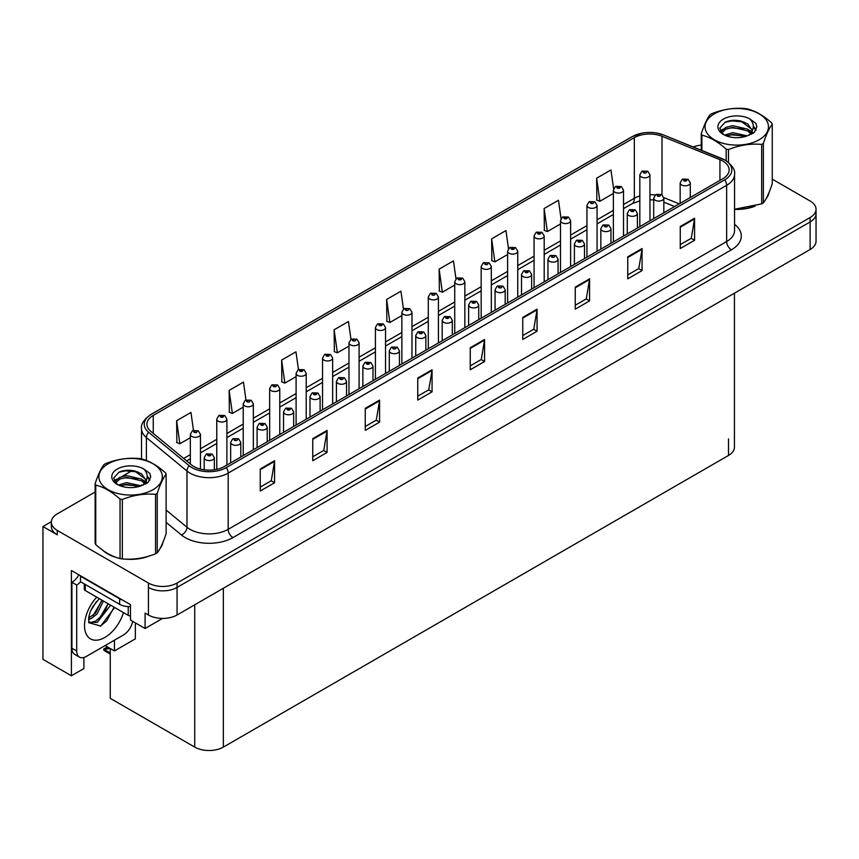 <?xml version="1.0" encoding="UTF-8"?>
<svg xmlns="http://www.w3.org/2000/svg" width="859" height="859" viewBox="0 0 859 859"><rect width="100%" height="100%" fill="white"/><g stroke="black" fill="none" stroke-linecap="round" stroke-linejoin="round"><path stroke-width="1.29" d="M51.347 521.692L42.95 526.535L42.95 659.358L71.394 675.775L71.394 570.516L130.482 604.629L130.482 620.058L145.085 628.498L145.085 613.068L148.424 614.99A20.251 11.693 0 0 0 177.061 614.99L810.123 249.497A20.251 11.693 0 0 0 816.05 241.239L816.05 213.676A20.251 11.693 0 0 1 810.123 221.944A20.251 11.693 0 0 0 816.05 213.676L816.05 209.274A20.251 11.693 0 0 0 810.123 201.006L772.262 179.144M162.544 618.416L145.085 628.498M95.124 492.003L57.263 513.865A20.251 11.693 0 0 0 51.336 522.132A20.251 11.693 0 0 0 57.263 530.4L148.424 583.025A20.251 11.693 0 0 0 177.061 583.025L177.061 587.438L810.123 221.944L177.061 587.438A20.251 11.693 0 0 1 148.424 587.438A20.251 11.693 0 0 0 177.061 587.438L177.061 614.99M42.95 526.535L57.263 534.803A20.251 11.693 0 0 1 51.336 526.535L51.336 522.132M734.434 293.198L734.434 447.185A20.251 11.693 180 0 1 728.507 455.453L223.361 747.094A20.251 11.693 180 0 1 194.725 747.094L110.242 698.324L110.242 648.502M105.142 645.549L114.44 650.929L135.346 638.86L135.346 622.872M83.903 657.479L83.903 668.56L71.394 675.775M114.44 650.929L114.44 640.18M102.908 550.361A32.395 18.705 0 0 0 107.719 553.905A32.395 18.705 0 0 0 116.362 557.47M722.827 161.073A21.604 12.466 180 0 1 729.151 169.889A21.604 12.466 180 0 1 722.827 178.715L224.36 466.501A21.604 12.466 180 0 1 191.396 464.826L150.83 431.379A21.604 12.466 180 0 1 146.921 424.228A21.604 12.466 180 0 1 153.246 415.412L634.339 137.655A21.604 12.466 180 0 1 661.999 136.259L719.939 159.677A21.604 12.466 180 0 1 722.827 161.073M724.738 159.978A24.299 14.034 0 0 0 721.496 158.4L663.556 134.981A24.299 14.034 0 0 0 657.715 133.242A24.299 14.034 0 0 0 641.512 133.242A24.299 14.034 0 0 0 632.428 136.549L151.334 414.306A24.299 14.034 0 0 0 148.618 432.27L189.184 465.728A24.299 14.034 0 0 0 226.271 467.597L724.738 179.81A24.299 14.034 0 0 0 724.738 159.978M260.256 468.982L260.256 491.026L274.569 482.758L274.569 460.714L260.256 468.982M260.256 487.107L271.283 480.739L274.515 461.444A5.401 3.114 -120 0 0 274.569 460.714M271.186 480.804L274.569 482.758M312.751 438.67L312.751 460.714L327.075 452.446L327.075 430.402L312.751 438.67M312.751 456.795L323.779 450.438L327.011 431.132A5.401 3.114 -120 0 0 327.075 430.402M323.682 450.492L327.075 452.446M365.258 408.358L365.258 430.402L379.571 422.134L379.571 400.09L365.258 408.358M365.258 426.493L376.285 420.126L379.517 400.82A5.401 3.114 -120 0 0 379.571 400.09M376.188 420.18L379.571 422.134M417.753 378.046L417.753 400.09L432.066 391.822L432.066 369.778L417.753 378.046M417.753 396.182L428.781 389.814L432.013 370.508A5.401 3.114 -120 0 0 432.066 369.778M428.684 389.868L432.066 391.822M680.253 226.497L680.253 248.541L694.577 240.273L694.577 218.229L680.253 226.497M680.253 244.622L691.28 238.254L694.512 218.959A5.401 3.114 -120 0 0 694.577 218.229M691.184 238.319L694.577 240.273M627.757 256.798L627.757 278.842L642.07 270.585L642.07 248.541L627.757 256.798M627.757 274.934L638.785 268.566L642.017 249.271A5.401 3.114 -120 0 0 642.07 248.541M638.688 268.62L642.07 270.585M575.251 287.11L575.251 309.154L589.575 300.886L589.575 278.842L575.251 287.11M575.251 305.246L586.278 298.878L589.51 279.583A5.401 3.114 -120 0 0 589.575 278.842M586.182 298.932L589.575 300.886M522.755 317.422L522.755 339.466L537.068 331.198L537.068 309.154L522.755 317.422M522.755 335.558L533.783 329.19L537.015 309.895A5.401 3.114 -120 0 0 537.068 309.154M533.686 329.244L537.068 331.198M470.249 347.734L470.249 369.778L484.573 361.51L484.573 339.466L470.249 347.734M470.249 365.87L481.276 359.502L484.508 340.196A5.401 3.114 -120 0 0 484.573 339.466M481.18 359.556L484.573 361.51M734.552 209.392A32.395 18.705 0 0 0 755.222 206.096M766.164 198.579A32.395 18.705 0 0 0 768.988 192.641M125.092 559.102A32.395 18.705 0 0 0 149.09 556.041M160.032 548.525A32.395 18.705 0 0 0 162.856 542.587M177.061 583.025L810.123 217.542A20.251 11.693 0 0 0 816.05 209.274M701.266 145.117A20.251 11.693 0 0 0 693.256 146.975M132.361 470.517L122.075 476.444M298.449 369.606L295.958 351.814L281.634 360.082L281.87 381.987M245.953 399.961L243.451 382.126L229.138 390.394L229.364 412.299M193.468 430.338L190.956 412.438L176.632 420.706L176.868 442.61M455.968 278.831L453.455 260.878L439.132 269.146L439.368 291.061M508.496 248.702L505.951 230.566L491.638 238.834L491.863 260.749M561.034 218.669L558.457 200.254L544.134 208.522L544.37 230.437M613.605 188.83L610.953 169.953L596.64 178.21L596.865 200.126M350.955 339.305L348.453 321.502L334.13 329.77L334.366 351.675M403.462 309.036L400.949 291.19L386.636 299.458L386.861 321.373M386.636 299.458L389.868 322.49L401.862 315.564M389.868 322.49L386.636 321.287M439.132 269.146L442.364 292.178L454.733 285.038M442.364 292.178L439.132 290.976M491.638 238.834L494.87 261.866L507.615 254.511M494.87 261.866L491.638 260.664M544.134 208.522L547.366 231.554L560.497 223.974M547.366 231.554L544.134 230.352M596.64 178.21L599.872 201.253L613.38 193.447M599.872 201.253L596.64 200.04M334.13 329.77L337.362 352.802L348.979 346.102M337.362 352.802L334.13 351.589M281.634 360.082L284.866 383.114L296.097 376.629M284.866 383.114L281.634 381.901M229.138 390.394L232.37 413.426L243.215 407.166M232.37 413.426L229.138 412.213M176.632 420.706L179.864 443.738L190.333 437.693M179.864 443.738L176.632 442.525M200.458 469.111L200.458 434.375A5.057 2.921 180 0 1 197.323 437.081A5.057 2.921 180 0 1 191.815 436.447A5.057 2.921 180 0 1 190.333 434.375L192.352 430.864A3.372 2.029 57.8 0 1 194.145 430.971A1.686 0.977 0 0 0 194.198 432.313A1.686 0.977 0 0 0 196.582 432.313A1.686 0.977 0 0 0 196.582 430.939A1.686 0.977 0 0 0 194.252 430.907L194.939 431.336M194.252 430.907A3.372 1.858 -117.9 0 0 192.674 430.681A3.372 1.858 -117.9 0 0 192.523 430.778M194.896 431.884L194.145 430.971M194.918 431.894L194.896 431.358M108.76 647.643L107.01 648.051L106.495 647.75L107.88 647.138M214.342 469.776L214.342 457.664A5.057 2.921 180 0 1 211.217 460.36A5.057 2.921 180 0 1 205.698 459.726A5.057 2.921 180 0 1 204.217 457.664L206.235 454.153A3.372 2.029 57.8 0 1 208.039 454.25A1.686 0.977 0 0 0 208.082 455.592A1.686 0.977 0 0 0 210.476 455.592A1.686 0.977 0 0 0 210.476 454.218A1.686 0.977 0 0 0 208.136 454.186L209.95 454.905L208.801 455.184L208.039 454.25M208.823 455.195L208.823 454.626M208.136 454.186A3.372 1.858 -117.9 0 0 206.557 453.96A3.372 1.858 -117.9 0 0 206.418 454.057M208.801 455.184L208.78 454.647M107.472 646.902L103.746 648.985L104.755 649.232L103.746 650.102L104.755 649.78L110.242 652.947M110.242 648.545L104.755 649.232M103.746 648.985L103.746 650.102M226.894 465.03L226.894 419.117A5.057 2.921 180 0 1 223.769 421.812A5.057 2.921 180 0 1 218.25 421.178A5.057 2.921 180 0 1 216.769 419.117L218.787 415.606A3.372 2.029 57.8 0 1 220.591 415.702A1.686 0.977 0 0 0 220.634 417.044A1.686 0.977 0 0 0 223.029 417.044A1.686 0.977 0 0 0 223.029 415.67A1.686 0.977 0 0 0 220.688 415.638L222.502 416.357L221.354 416.636L220.591 415.702M220.688 415.638A3.372 1.858 -117.9 0 0 219.109 415.412A3.372 1.858 -117.9 0 0 218.97 415.509M253.341 449.772L253.341 403.848A5.057 2.921 180 0 1 250.205 406.554A5.057 2.921 180 0 1 244.697 405.91A5.057 2.921 180 0 1 243.215 403.848L245.234 400.337A3.372 2.029 57.8 0 1 247.027 400.434A1.686 0.977 0 0 0 247.081 401.787A1.686 0.977 0 0 0 249.464 401.787A1.686 0.977 0 0 0 249.464 400.401A1.686 0.977 0 0 0 247.134 400.38L247.822 400.809M247.134 400.38A3.372 1.858 -117.9 0 0 245.556 400.144A3.372 1.858 -117.9 0 0 245.406 400.24M247.779 401.357L247.027 400.434M247.8 401.368L247.779 400.831M279.776 434.504L279.776 388.579A5.057 2.921 180 0 1 276.652 391.285A5.057 2.921 180 0 1 271.133 390.652A5.057 2.921 180 0 1 269.651 388.579L271.669 385.068A3.372 2.029 57.8 0 1 273.473 385.165A1.686 0.977 0 0 0 273.516 386.518A1.686 0.977 0 0 0 275.911 386.518A1.686 0.977 0 0 0 275.911 385.143A1.686 0.977 0 0 0 273.57 385.111L274.257 385.541M273.57 385.111A3.372 1.858 -117.9 0 0 271.992 384.886A3.372 1.858 -117.9 0 0 271.852 384.982M274.214 386.088L273.473 385.165M274.236 386.099L274.214 385.562M240.778 457.02L240.778 442.396A5.057 2.921 180 0 1 237.653 445.102A5.057 2.921 180 0 1 232.145 444.468A5.057 2.921 180 0 1 230.663 442.396L232.682 438.885A3.372 2.029 57.8 0 1 234.475 438.981A1.686 0.977 0 0 0 234.528 440.334A1.686 0.977 0 0 0 236.912 440.334A1.686 0.977 0 0 0 236.912 438.949A1.686 0.977 0 0 0 234.582 438.928L235.269 439.357M234.582 438.928A3.372 1.858 -117.9 0 0 233.004 438.702A3.372 1.858 -117.9 0 0 232.853 438.788M235.226 439.905L234.475 438.981M235.248 439.915L235.226 439.378M267.224 441.751L267.224 427.138A5.057 2.921 180 0 1 264.1 429.833A5.057 2.921 180 0 1 258.58 429.199A5.057 2.921 180 0 1 257.099 427.138L259.117 423.616A3.372 2.029 57.8 0 1 260.921 423.723A1.686 0.977 0 0 0 260.964 425.065A1.686 0.977 0 0 0 263.359 425.065A1.686 0.977 0 0 0 263.359 423.691A1.686 0.977 0 0 0 261.018 423.659L262.833 424.378L261.684 424.657L260.921 423.723M261.705 424.668L261.705 424.088M261.018 423.659A3.372 1.858 -117.9 0 0 259.439 423.433A3.372 1.858 -117.9 0 0 259.3 423.53M293.66 426.483L293.66 411.869A5.057 2.921 180 0 1 290.535 414.564A5.057 2.921 180 0 1 285.027 413.931A5.057 2.921 180 0 1 283.545 411.869L285.564 408.358A3.372 2.029 57.8 0 1 287.357 408.454A1.686 0.977 0 0 0 287.411 409.797A1.686 0.977 0 0 0 289.794 409.797A1.686 0.977 0 0 0 289.794 408.422A1.686 0.977 0 0 0 287.464 408.39L289.279 409.109L288.13 409.389L287.357 408.454M288.152 409.399L288.152 408.82M287.464 408.39A3.372 1.858 -117.9 0 0 285.886 408.165A3.372 1.858 -117.9 0 0 285.736 408.261M320.106 411.214L320.106 396.6A5.057 2.921 180 0 1 316.982 399.306A5.057 2.921 180 0 1 311.463 398.673A5.057 2.921 180 0 1 309.981 396.6L312 393.089A3.372 2.029 57.8 0 1 313.803 393.186A1.686 0.977 0 0 0 313.846 394.539A1.686 0.977 0 0 0 316.241 394.539A1.686 0.977 0 0 0 316.241 393.154A1.686 0.977 0 0 0 313.9 393.132L315.715 393.841L314.566 394.12L313.803 393.186M314.587 394.131L314.587 393.562M313.9 393.132A3.372 1.858 -117.9 0 0 312.322 392.896A3.372 1.858 -117.9 0 0 312.171 392.993M314.566 394.12L314.544 393.583M114.676 607.517L100.761 626.039L88.821 622.721L88.874 616.537L90.281 611.78L92.665 606.83L99.311 598.648M108.019 603.673L103.918 613.755L95.682 621.143L91.226 622.346L88.627 622.034M88.702 622.378L97.325 622.335L110.607 605.176M90.646 610.878L96.455 601.515M88.498 619.468L91.14 618.512L97.046 614.024L103.413 601.021M88.617 618.072L95.521 613.143L101.899 600.14M132.715 621.347A13.497 7.795 -60 0 1 123.471 634.973L86.244 656.469A13.497 7.795 -60 0 1 79.49 657.135L74.712 654.375A13.497 7.795 -60 0 1 71.92 648.201L71.92 582.284A13.497 7.795 120 0 0 78.856 574.832M80.617 581.801A13.497 7.795 -60 0 1 76.698 585.043L71.92 582.284M79.49 657.135A13.497 7.795 -60 0 1 76.698 650.95L76.698 585.043M122.697 600.14A13.497 7.795 180 0 1 119.648 598.82L80.51 576.217A13.497 7.795 0 0 0 80.918 576.013M119.648 598.82L119.648 604.328A13.497 7.795 0 0 0 130.482 606.572M80.51 576.217L80.51 581.736L119.648 604.328M93.148 615.388L101.824 600.774M99.161 618.931L107.987 603.888M100.235 626.275L106.634 620.95L114.097 607.184M767.871 195.197A32.062 18.511 180 0 1 767.527 195.938M752.012 207.008A32.062 18.511 180 0 1 735.669 209.22M161.739 545.154A32.062 18.511 180 0 1 161.385 545.884M145.869 556.954A32.062 18.511 180 0 1 129.526 559.177M112.368 555.891A32.062 18.511 180 0 1 107.955 553.765A32.062 18.511 180 0 1 105.045 551.832M84.3 583.916L84.3 589.177A3.372 1.943 0 0 0 85.288 590.552L128.238 615.355A3.372 1.943 0 0 0 130.482 615.924M714.334 113.85A31.719 18.318 -0 0 0 714.334 139.749A31.719 18.318 -0 0 0 759.195 139.749A31.719 18.318 -0 0 0 759.195 113.85A31.719 18.318 -0 0 0 714.334 113.85M734.552 209.231L761.675 203.862A36.443 21.046 -0 0 0 762.534 203.379A36.443 21.046 -0 0 0 763.361 202.885C766.314 199.191 769.277 192.803 772.262 183.719L772.262 124.244A36.443 21.046 -0 0 0 771.64 122.912C763.522 115.557 755.426 110.886 747.341 108.889A36.443 21.046 -0 0 0 745.032 108.535C733.93 107.579 722.87 109.297 711.843 113.667A36.443 21.046 -0 0 0 710.994 114.14A36.443 21.046 -0 0 0 710.157 114.644C707.182 118.381 704.219 124.77 701.266 133.8A36.443 21.046 -0 0 0 701.889 135.131L701.889 150.454M726.177 160.762L726.177 149.165C718.06 141.799 709.964 137.129 701.889 135.131M726.177 149.165A36.443 21.046 -0 0 0 728.486 149.52L728.486 162.437M761.675 203.862L761.675 144.387C750.659 143.421 739.599 145.128 728.486 149.52M761.675 144.387A36.443 21.046 -0 0 0 762.534 143.904A36.443 21.046 -0 0 0 763.361 143.41L763.361 202.885M747.266 135.872L732.77 132.662L724.545 135.088M745.236 136.527L732.77 134.412L726.392 135.894M751.228 132.801L747.674 129.14L732.77 125.661L725.855 127.39L721.861 130.793L721.335 132.651M750.659 133.671L747.674 130.89L732.77 127.411L725.855 129.14L721.646 132.995M749.295 135.185L751.668 131.91L752.194 129.602L740.619 120.969C734.853 119.798 729.71 120.206 725.211 122.193L719.778 128.12L723.428 134.455M751.378 134.272L752.194 130.987M752.14 130.289L747.674 123.889L741.027 121.044M723.428 119.1A18.855 10.888 -0 0 0 723.428 134.498A18.855 10.888 -0 0 0 746.997 135.937L754.352 132.372L756.833 126.799L755.984 123.471L749.81 118.929A18.855 10.888 -0 0 0 723.428 119.1M749.81 118.929C753.73 122.923 754.352 127.25 751.668 131.899M701.266 150.207L701.266 133.8M772.262 124.244C769.31 127.937 766.346 134.326 763.361 143.41M743.851 135.937L731.567 134.884L726.682 135.776M752.828 133.456L751.969 132.758M751.453 132.383L750.573 131.814M743.851 128.936L731.567 127.884L726.682 128.775M721.957 130.622L720.508 131.513M755.899 130.289L753.311 126.885M743.905 121.957L731.567 120.894L724.996 122.3M756.833 126.971L755.984 123.471M753.397 133.091L752.13 132.007M751.743 131.717L748.726 129.913M723.138 129.161L720.186 130.869M756.113 129.87L753.311 126.005M108.191 463.796A31.719 18.318 -0 0 0 108.191 489.694A31.719 18.318 -0 0 0 153.052 489.694A31.719 18.318 -0 0 0 153.052 463.796A31.719 18.318 -0 0 0 108.191 463.796M104.852 464.096A36.443 21.046 -0 0 0 104.025 464.59C101.04 468.338 98.076 474.726 95.124 483.757A36.443 21.046 -0 0 0 95.746 485.088L95.746 544.563C103.821 551.886 111.928 556.568 120.045 558.586A36.443 21.046 -0 0 0 122.354 558.941C133.37 559.907 144.43 558.2 155.543 553.808A36.443 21.046 -0 0 0 156.402 553.325A36.443 21.046 -0 0 0 157.229 552.831C160.182 549.137 163.146 542.748 166.12 533.675L166.12 474.2A36.443 21.046 -0 0 0 165.508 472.869C157.38 465.514 149.283 460.832 141.209 458.835A36.443 21.046 -0 0 0 138.9 458.481C127.787 457.536 116.727 459.243 105.711 463.613A36.443 21.046 -0 0 0 104.852 464.096M120.045 558.586L120.045 499.111C111.928 491.756 103.821 487.074 95.746 485.088M120.045 499.111A36.443 21.046 -0 0 0 122.354 499.466L122.354 558.941M155.543 553.808L155.543 494.333C144.527 493.367 133.456 495.085 122.354 499.466M155.543 494.333A36.443 21.046 -0 0 0 156.402 493.85A36.443 21.046 -0 0 0 157.229 493.356L157.229 552.831M95.124 483.757L95.124 543.221A36.443 21.046 -0 0 0 95.746 544.563M141.123 485.818L126.627 482.608L118.413 485.045M139.104 486.473L126.627 484.358L120.26 485.84M145.085 482.758L141.531 479.086L126.627 475.618L119.712 477.336L115.718 480.75L115.203 482.597M144.516 483.628L141.531 480.836L126.627 477.368L119.712 479.086L115.514 482.941M143.163 485.142L145.536 481.845L146.051 479.547L134.487 470.925C128.71 469.744 123.578 470.152 119.079 472.139L113.646 478.066L117.296 484.412A18.855 10.888 -0 0 0 140.865 485.893L148.22 482.328L150.69 476.745L149.853 473.416L143.668 468.885A18.855 10.888 -0 0 0 117.286 469.046A18.855 10.888 -0 0 0 117.286 484.444M145.235 484.218L146.051 480.933M146.009 480.235L141.531 473.835L134.884 471M143.668 468.885C147.598 472.879 148.22 477.196 145.536 481.845M166.12 474.2C163.167 477.894 160.203 484.272 157.229 493.356M137.719 485.893L125.435 484.841L120.539 485.722M146.696 483.402L145.837 482.715M145.311 482.339L144.43 481.759M137.719 478.892L125.435 477.84L120.539 478.731M115.815 480.578L114.376 481.459M149.767 480.235L147.179 476.842M137.773 471.902L125.435 470.839L118.853 472.246M150.69 476.917L149.853 473.416M147.254 483.037L145.987 481.953M145.611 481.674L142.583 479.859M117.007 479.107L114.054 480.825M149.971 479.827L147.168 475.961M306.212 419.235L306.212 373.321A5.057 2.921 180 0 1 303.087 376.017A5.057 2.921 180 0 1 297.579 375.383A5.057 2.921 180 0 1 296.097 373.321L298.116 369.799A3.372 2.029 57.8 0 1 299.909 369.907A1.686 0.977 0 0 0 299.963 371.249A1.686 0.977 0 0 0 302.347 371.249A1.686 0.977 0 0 0 302.347 369.875A1.686 0.977 0 0 0 300.016 369.842L301.831 370.562L300.682 370.841L299.909 369.907M300.704 370.852L300.704 370.272M300.016 369.842A3.372 1.858 -117.9 0 0 298.438 369.617A3.372 1.858 -117.9 0 0 298.288 369.714M300.661 370.83L300.661 370.293M332.658 403.977L332.658 358.053A5.057 2.921 180 0 1 329.534 360.748A5.057 2.921 180 0 1 324.015 360.114A5.057 2.921 180 0 1 322.533 358.053L324.552 354.542A3.372 2.029 57.8 0 1 326.356 354.638A1.686 0.977 0 0 0 326.399 355.98A1.686 0.977 0 0 0 328.793 355.98A1.686 0.977 0 0 0 328.793 354.606A1.686 0.977 0 0 0 326.452 354.574L328.267 355.293L327.118 355.572L326.356 354.638M326.452 354.574A3.372 1.858 -117.9 0 0 324.874 354.348A3.372 1.858 -117.9 0 0 324.734 354.445M359.094 388.708L359.094 342.784A5.057 2.921 180 0 1 355.97 345.49A5.057 2.921 180 0 1 350.461 344.856A5.057 2.921 180 0 1 348.979 342.784L350.998 339.273A3.372 2.029 57.8 0 1 352.791 339.369A1.686 0.977 0 0 0 352.845 340.722A1.686 0.977 0 0 0 355.229 340.722A1.686 0.977 0 0 0 355.229 339.337A1.686 0.977 0 0 0 352.899 339.316L353.586 339.745M352.899 339.316A3.372 1.858 -117.9 0 0 351.32 339.09A3.372 1.858 -117.9 0 0 351.17 339.176M353.543 340.293L352.791 339.369M353.564 340.304L353.543 339.767M346.542 395.956L346.542 381.332A5.057 2.921 180 0 1 343.417 384.037A5.057 2.921 180 0 1 337.909 383.404A5.057 2.921 180 0 1 336.427 381.332L338.446 377.82A3.372 2.029 57.8 0 1 340.239 377.917A1.686 0.977 0 0 0 340.293 379.27A1.686 0.977 0 0 0 342.677 379.27A1.686 0.977 0 0 0 342.677 377.896A1.686 0.977 0 0 0 340.347 377.863L341.034 378.293M340.347 377.863A3.372 1.858 -117.9 0 0 338.768 377.638A3.372 1.858 -117.9 0 0 338.618 377.735M340.991 378.84L340.239 377.917M341.012 378.851L340.991 378.314M372.989 380.687L372.989 366.074A5.057 2.921 180 0 1 369.864 368.769A5.057 2.921 180 0 1 364.345 368.135A5.057 2.921 180 0 1 362.863 366.074L364.882 362.552A3.372 2.029 57.8 0 1 366.686 362.659A1.686 0.977 0 0 0 366.729 364.001A1.686 0.977 0 0 0 369.123 364.001A1.686 0.977 0 0 0 369.123 362.627A1.686 0.977 0 0 0 366.782 362.595L368.597 363.314L367.448 363.593L366.686 362.659M367.469 363.604L367.469 363.024M366.782 362.595A3.372 1.858 -117.9 0 0 365.204 362.369A3.372 1.858 -117.9 0 0 365.054 362.466M367.448 363.593L367.427 363.056M399.424 365.419L399.424 350.805A5.057 2.921 180 0 1 396.3 353.5A5.057 2.921 180 0 1 390.791 352.866A5.057 2.921 180 0 1 389.299 350.805L391.328 347.294A3.372 2.029 57.8 0 1 393.121 347.39A1.686 0.977 0 0 0 393.175 348.743A1.686 0.977 0 0 0 395.559 348.743A1.686 0.977 0 0 0 395.559 347.358A1.686 0.977 0 0 0 393.229 347.326L393.905 347.766M393.229 347.326A3.372 1.858 -117.9 0 0 391.65 347.1A3.372 1.858 -117.9 0 0 391.5 347.197M393.873 348.314L393.121 347.39M393.894 348.324L393.873 347.788M385.541 373.44L385.541 327.526A5.057 2.921 180 0 1 382.416 330.221A5.057 2.921 180 0 1 376.897 329.588A5.057 2.921 180 0 1 375.415 327.526L377.434 324.004A3.372 2.029 57.8 0 1 379.238 324.111A1.686 0.977 0 0 0 379.281 325.454A1.686 0.977 0 0 0 381.675 325.454A1.686 0.977 0 0 0 381.675 324.079A1.686 0.977 0 0 0 379.334 324.047L381.149 324.766L380 325.046L379.238 324.111M379.334 324.047A3.372 1.858 -117.9 0 0 377.756 323.822A3.372 1.858 -117.9 0 0 377.606 323.918M411.976 358.171L411.976 312.257A5.057 2.921 180 0 1 408.852 314.952A5.057 2.921 180 0 1 403.343 314.319A5.057 2.921 180 0 1 401.862 312.257L403.88 308.746A3.372 2.029 57.8 0 1 405.673 308.843A1.686 0.977 0 0 0 405.727 310.185A1.686 0.977 0 0 0 408.111 310.185A1.686 0.977 0 0 0 408.111 308.811A1.686 0.977 0 0 0 405.781 308.778L406.457 309.208M405.781 308.778A3.372 1.858 -117.9 0 0 404.202 308.553A3.372 1.858 -117.9 0 0 404.052 308.649M406.425 309.766L405.673 308.843M406.447 309.777L406.425 309.24M438.423 342.913L438.423 296.989A5.057 2.921 180 0 1 435.298 299.694A5.057 2.921 180 0 1 429.779 299.061A5.057 2.921 180 0 1 428.297 296.989L430.316 293.477A3.372 2.029 57.8 0 1 432.12 293.574A1.686 0.977 0 0 0 432.163 294.927A1.686 0.977 0 0 0 434.557 294.927A1.686 0.977 0 0 0 434.557 293.542A1.686 0.977 0 0 0 432.217 293.52L432.904 293.95M432.217 293.52A3.372 1.858 -117.9 0 0 430.638 293.284A3.372 1.858 -117.9 0 0 430.488 293.381M432.861 294.497L432.12 293.574M432.882 294.508L432.861 293.971M464.859 327.644L464.859 281.72A5.057 2.921 180 0 1 461.734 284.426A5.057 2.921 180 0 1 456.226 283.792A5.057 2.921 180 0 1 454.733 281.72L456.763 278.209A3.372 2.029 57.8 0 1 458.556 278.305A1.686 0.977 0 0 0 458.609 279.658A1.686 0.977 0 0 0 460.993 279.658A1.686 0.977 0 0 0 460.993 278.284A1.686 0.977 0 0 0 458.663 278.252L460.478 278.971L459.318 279.239L458.556 278.305M459.34 279.261L459.34 278.681M458.663 278.252A3.372 1.858 -117.9 0 0 457.085 278.026A3.372 1.858 -117.9 0 0 456.934 278.123M459.318 279.239L459.307 278.703M491.305 312.375L491.305 266.462A5.057 2.921 180 0 1 488.18 269.157A5.057 2.921 180 0 1 482.661 268.523A5.057 2.921 180 0 1 481.18 266.462L483.198 262.94A3.372 2.029 57.8 0 1 485.002 263.047A1.686 0.977 0 0 0 485.045 264.389A1.686 0.977 0 0 0 487.44 264.389A1.686 0.977 0 0 0 487.44 263.015A1.686 0.977 0 0 0 485.099 262.983L485.786 263.412M485.099 262.983A3.372 1.858 -117.9 0 0 483.52 262.757A3.372 1.858 -117.9 0 0 483.37 262.854M485.743 263.445L485.002 263.047M425.871 350.161L425.871 335.536A5.057 2.921 180 0 1 422.746 338.242A5.057 2.921 180 0 1 417.227 337.608A5.057 2.921 180 0 1 415.745 335.536L417.764 332.025A3.372 2.029 57.8 0 1 419.568 332.122A1.686 0.977 0 0 0 419.611 333.475A1.686 0.977 0 0 0 422.005 333.475A1.686 0.977 0 0 0 422.005 332.1A1.686 0.977 0 0 0 419.664 332.068L421.479 332.787L420.33 333.056L419.568 332.122M420.352 333.067L420.352 332.497M419.664 332.068A3.372 1.858 -117.9 0 0 418.086 331.842A3.372 1.858 -117.9 0 0 417.936 331.939M452.306 334.892L452.306 320.278A5.057 2.921 180 0 1 449.182 322.973A5.057 2.921 180 0 1 443.673 322.34A5.057 2.921 180 0 1 442.181 320.278L444.21 316.756A3.372 2.029 57.8 0 1 446.004 316.864A1.686 0.977 0 0 0 446.057 318.206A1.686 0.977 0 0 0 448.441 318.206A1.686 0.977 0 0 0 448.441 316.831A1.686 0.977 0 0 0 446.111 316.799L447.926 317.519L446.766 317.798L446.004 316.864M446.787 317.809L446.787 317.229M446.111 316.799A3.372 1.858 -117.9 0 0 444.532 316.574A3.372 1.858 -117.9 0 0 444.382 316.67M478.753 319.623L478.753 305.009A5.057 2.921 180 0 1 475.628 307.705A5.057 2.921 180 0 1 470.109 307.071A5.057 2.921 180 0 1 468.627 305.009L470.646 301.498A3.372 2.029 57.8 0 1 472.45 301.595A1.686 0.977 0 0 0 472.493 302.937A1.686 0.977 0 0 0 474.887 302.937A1.686 0.977 0 0 0 474.887 301.563A1.686 0.977 0 0 0 472.547 301.53L474.361 302.25L473.212 302.529L472.45 301.595M473.234 302.54L473.234 301.96M472.547 301.53A3.372 1.858 -117.9 0 0 470.968 301.305A3.372 1.858 -117.9 0 0 470.818 301.402M473.212 302.529L473.191 301.992M505.189 304.365L505.189 289.741A5.057 2.921 180 0 1 502.064 292.447A5.057 2.921 180 0 1 496.556 291.813A5.057 2.921 180 0 1 495.063 289.741L497.082 286.23A3.372 2.029 57.8 0 1 498.886 286.326A1.686 0.977 0 0 0 498.939 287.679A1.686 0.977 0 0 0 501.323 287.679A1.686 0.977 0 0 0 501.323 286.294A1.686 0.977 0 0 0 498.993 286.272L499.67 286.702M498.993 286.272A3.372 1.858 -117.9 0 0 497.415 286.036A3.372 1.858 -117.9 0 0 497.264 286.133M499.637 287.25L498.886 286.326M499.648 287.26L499.637 286.723M531.635 289.096L531.635 274.472A5.057 2.921 180 0 1 528.51 277.178A5.057 2.921 180 0 1 522.991 276.544A5.057 2.921 180 0 1 521.51 274.472L523.528 270.961A3.372 2.029 57.8 0 1 525.332 271.068A1.686 0.977 0 0 0 525.375 272.41A1.686 0.977 0 0 0 527.77 272.41A1.686 0.977 0 0 0 527.77 271.036A1.686 0.977 0 0 0 525.429 271.004L527.243 271.723L526.095 272.002L525.332 271.068M526.116 272.013L526.116 271.433M525.429 271.004A3.372 1.858 -117.9 0 0 523.85 270.778A3.372 1.858 -117.9 0 0 523.7 270.875M526.095 272.002L526.073 271.455M517.741 297.117L517.741 251.193A5.057 2.921 180 0 1 514.616 253.888A5.057 2.921 180 0 1 509.108 253.255A5.057 2.921 180 0 1 507.615 251.193L509.634 247.682A3.372 2.029 57.8 0 1 511.438 247.779A1.686 0.977 0 0 0 511.492 249.131A1.686 0.977 0 0 0 513.875 249.131A1.686 0.977 0 0 0 513.875 247.746A1.686 0.977 0 0 0 511.545 247.714L513.36 248.434L512.2 248.713L511.438 247.779M512.222 248.723L512.222 248.154M511.545 247.714A3.372 1.858 -117.9 0 0 509.967 247.489A3.372 1.858 -117.9 0 0 509.817 247.585M544.187 281.849L544.187 235.924A5.057 2.921 180 0 1 541.063 238.63A5.057 2.921 180 0 1 535.544 237.997A5.057 2.921 180 0 1 534.062 235.924L536.08 232.413A3.372 2.029 57.8 0 1 537.884 232.51A1.686 0.977 0 0 0 537.927 233.863A1.686 0.977 0 0 0 540.322 233.863A1.686 0.977 0 0 0 540.322 232.488A1.686 0.977 0 0 0 537.981 232.456L539.796 233.176L538.647 233.444L537.884 232.51M537.981 232.456A3.372 1.858 -117.9 0 0 536.403 232.231A3.372 1.858 -117.9 0 0 536.252 232.327M570.623 266.58L570.623 220.666A5.057 2.921 180 0 1 567.498 223.361A5.057 2.921 180 0 1 561.99 222.728A5.057 2.921 180 0 1 560.497 220.666L562.516 217.144A3.372 2.029 57.8 0 1 564.32 217.252A1.686 0.977 0 0 0 564.374 218.594A1.686 0.977 0 0 0 566.757 218.594A1.686 0.977 0 0 0 566.757 217.22A1.686 0.977 0 0 0 564.427 217.187L566.242 217.907L565.082 218.186L564.32 217.252M565.104 218.197L565.104 217.617M564.427 217.187A3.372 1.858 -117.9 0 0 562.849 216.962A3.372 1.858 -117.9 0 0 562.699 217.059M565.082 218.186L565.072 217.638M597.069 251.322L597.069 205.398A5.057 2.921 180 0 1 593.945 208.093A5.057 2.921 180 0 1 588.426 207.459A5.057 2.921 180 0 1 586.944 205.398L588.963 201.886A3.372 2.029 57.8 0 1 590.767 201.983A1.686 0.977 0 0 0 590.809 203.325A1.686 0.977 0 0 0 593.193 203.325A1.686 0.977 0 0 0 593.193 201.951A1.686 0.977 0 0 0 590.863 201.919L591.55 202.348M590.863 201.919A3.372 1.858 -117.9 0 0 589.285 201.693A3.372 1.858 -117.9 0 0 589.134 201.79M591.507 202.907L590.767 201.983M591.529 202.917L591.507 202.38M623.505 236.053L623.505 190.129A5.057 2.921 180 0 1 620.381 192.835A5.057 2.921 180 0 1 614.861 192.201A5.057 2.921 180 0 1 613.38 190.129L615.398 186.618A3.372 2.029 57.8 0 1 617.202 186.714A1.686 0.977 0 0 0 617.256 188.067A1.686 0.977 0 0 0 619.64 188.067A1.686 0.977 0 0 0 619.64 186.682A1.686 0.977 0 0 0 617.31 186.661L619.124 187.38L617.965 187.649L617.202 186.714M617.986 187.659L617.986 187.09M617.31 186.661A3.372 1.858 -117.9 0 0 615.731 186.424A3.372 1.858 -117.9 0 0 615.581 186.521M617.965 187.649L617.954 187.112M649.952 220.784L649.952 174.86A5.057 2.921 180 0 1 646.827 177.566A5.057 2.921 180 0 1 641.308 176.933A5.057 2.921 180 0 1 639.826 174.86L641.845 171.349A3.372 2.029 57.8 0 1 643.638 171.456A1.686 0.977 0 0 0 643.692 172.799A1.686 0.977 0 0 0 646.075 172.799A1.686 0.977 0 0 0 646.075 171.424A1.686 0.977 0 0 0 643.745 171.392L644.433 171.821M643.745 171.392A3.372 1.858 -117.9 0 0 642.167 171.166A3.372 1.858 -117.9 0 0 642.017 171.263M644.39 171.843L643.638 171.456M558.071 273.828L558.071 259.214A5.057 2.921 180 0 1 554.946 261.909A5.057 2.921 180 0 1 549.427 261.276A5.057 2.921 180 0 1 547.945 259.214L549.964 255.703A3.372 2.029 57.8 0 1 551.768 255.799A1.686 0.977 0 0 0 551.822 257.142A1.686 0.977 0 0 0 554.205 257.142A1.686 0.977 0 0 0 554.205 255.767A1.686 0.977 0 0 0 551.875 255.735L552.552 256.165M551.875 255.735A3.372 1.858 -117.9 0 0 550.297 255.51A3.372 1.858 -117.9 0 0 550.147 255.606M552.52 256.723L551.768 255.799M552.53 256.734L552.52 256.197M584.517 258.559L584.517 243.945A5.057 2.921 180 0 1 581.393 246.651A5.057 2.921 180 0 1 575.874 246.018A5.057 2.921 180 0 1 574.392 243.945L576.41 240.434A3.372 2.029 57.8 0 1 578.204 240.531A1.686 0.977 0 0 0 578.257 241.884A1.686 0.977 0 0 0 580.641 241.884A1.686 0.977 0 0 0 580.641 240.499A1.686 0.977 0 0 0 578.311 240.477L580.126 241.186L578.977 241.465L578.204 240.531M578.998 241.476L578.998 240.907M578.311 240.477A3.372 1.858 -117.9 0 0 576.733 240.241A3.372 1.858 -117.9 0 0 576.582 240.337M610.953 243.301L610.953 228.677A5.057 2.921 180 0 1 607.828 231.382A5.057 2.921 180 0 1 602.309 230.749A5.057 2.921 180 0 1 600.828 228.677L602.846 225.165A3.372 2.029 57.8 0 1 604.65 225.262A1.686 0.977 0 0 0 604.704 226.615A1.686 0.977 0 0 0 607.088 226.615A1.686 0.977 0 0 0 607.088 225.241A1.686 0.977 0 0 0 604.757 225.208L605.434 225.638M604.757 225.208A3.372 1.858 -117.9 0 0 603.179 224.983A3.372 1.858 -117.9 0 0 603.029 225.079M605.391 226.185L604.65 225.262M605.412 226.196L605.391 225.659M637.399 228.032L637.399 213.419A5.057 2.921 180 0 1 634.275 216.114A5.057 2.921 180 0 1 628.756 215.48A5.057 2.921 180 0 1 627.274 213.419L629.293 209.897A3.372 2.029 57.8 0 1 631.086 210.004A1.686 0.977 0 0 0 631.14 211.346A1.686 0.977 0 0 0 633.523 211.346A1.686 0.977 0 0 0 633.523 209.972A1.686 0.977 0 0 0 631.193 209.94L633.008 210.659L631.859 210.938L631.086 210.004M631.88 210.949L631.88 210.369M631.193 209.94A3.372 1.858 -117.9 0 0 629.615 209.714A3.372 1.858 -117.9 0 0 629.464 209.811M631.859 210.938L631.837 210.401M663.835 212.764L663.835 198.15A5.057 2.921 180 0 1 660.711 200.845A5.057 2.921 180 0 1 655.192 200.211A5.057 2.921 180 0 1 653.71 198.15L655.728 194.639A3.372 2.029 57.8 0 1 657.532 194.735A1.686 0.977 0 0 0 657.586 196.077A1.686 0.977 0 0 0 659.97 196.077A1.686 0.977 0 0 0 659.97 194.703A1.686 0.977 0 0 0 657.64 194.671L658.316 195.111M657.64 194.671A3.372 1.858 -117.9 0 0 656.061 194.445A3.372 1.858 -117.9 0 0 655.911 194.542M658.273 195.659L657.532 194.735M658.295 195.669L658.273 195.133M690.282 197.506L690.282 182.881A5.057 2.921 180 0 1 687.157 185.587A5.057 2.921 180 0 1 681.638 184.953A5.057 2.921 180 0 1 680.156 182.881L682.175 179.37A3.372 2.029 57.8 0 1 683.968 179.467A1.686 0.977 0 0 0 684.022 180.82A1.686 0.977 0 0 0 686.405 180.82A1.686 0.977 0 0 0 686.405 179.434A1.686 0.977 0 0 0 684.075 179.413L685.89 180.132L684.741 180.401L683.968 179.467M684.763 180.411L684.763 179.842M684.075 179.413A3.372 1.858 -117.9 0 0 682.497 179.187A3.372 1.858 -117.9 0 0 682.347 179.273M684.741 180.401L684.72 179.864M810.123 249.497L810.123 217.542M148.424 614.99L148.424 583.025M223.361 747.094L223.361 588.265M728.507 455.453L728.507 438.917M194.725 747.094L194.725 604.8M734.552 224.339A33.748 19.489 180 0 1 731.417 249.808L232.95 537.594A6.754 3.898 60 0 1 228.183 529.327L726.639 241.54A26.994 15.591 0 0 0 734.552 230.513L734.552 174.302A26.994 15.591 180 0 1 726.639 185.329A6.754 3.898 -120 0 0 724.738 179.81M232.95 537.594A33.748 19.489 180 0 1 185.222 537.594A33.748 19.489 180 0 1 181.442 534.985L166.12 522.358M189.184 465.728A6.754 4.51 129.5 0 0 186.972 471.033L186.972 527.243A26.994 15.591 0 0 0 190 529.327A26.994 15.591 0 0 0 228.183 529.327L228.183 473.105A26.994 15.591 180 0 1 186.972 471.033L146.406 437.575A26.994 15.591 180 0 1 141.52 428.641L141.52 458.921M641.512 133.242L631.923 136.764A6.754 3.898 60 0 1 632.428 136.549M151.334 414.306A6.754 3.898 -120 0 0 150.83 414.521C143.786 419.611 140.683 424.325 141.52 428.641M148.618 432.27A6.754 4.51 129.5 0 0 146.406 437.575L146.406 460.499M226.271 467.597A6.754 3.898 60 0 1 228.183 473.105L726.639 185.329L726.639 241.54A6.754 3.898 60 0 0 731.417 249.808M135.185 487.311A33.748 19.489 180 0 1 135.872 485.432M57.263 530.4L57.263 534.803M146.406 480.192L146.406 483.585M141.52 484.852A26.994 15.591 0 0 0 141.563 485.689M166.12 510.053L186.972 527.243A6.754 4.51 -50.5 0 1 181.442 534.985M153.246 415.412L153.246 433.376M719.939 159.677L719.939 180.379M661.999 136.259L661.999 194.757M679.265 203.862L663.803 197.602M655.181 195.047A21.604 12.466 0 0 0 649.952 194.628M639.826 195.981A21.604 12.466 0 0 0 634.339 198.279L623.505 204.528M634.339 137.655L634.339 198.279A12.144 7.012 60 0 1 631.827 203.841L623.505 208.64M613.38 210.369L597.069 219.797M586.944 225.638L570.623 235.065M560.497 240.907L544.187 250.323M534.062 256.175L517.741 265.592M507.615 271.433L491.305 280.861M481.18 286.702L464.859 296.119M454.733 301.971L438.423 311.387M428.297 317.229L411.976 326.656M401.862 332.497L385.541 341.914M375.415 347.766L359.094 357.183M348.979 363.035L332.658 372.452M322.533 378.293L306.212 387.72M296.097 393.562L279.776 402.978M269.651 408.83L253.341 418.247M243.215 424.088L226.894 433.516M216.769 439.357L200.458 448.774M190.333 454.626L183.676 458.47M674.637 206.525L664.415 202.391A12.144 5.691 -68 0 1 663.835 202.069M470.249 348.432L484.508 340.196M522.755 318.12L537.015 309.895M575.251 287.808L589.51 279.583M627.757 257.507L642.017 249.271M680.253 227.195L694.512 218.959M417.753 378.744L432.013 370.508M365.258 409.056L379.517 400.82M312.751 439.368L327.011 431.132M260.256 469.68L274.515 461.444M123.481 612.607A28.755 16.6 -60 0 1 104.852 637.453A28.755 16.6 -60 0 1 84.944 630.259A28.755 16.6 -60 0 1 96.723 597.155M88.638 622.099A15.258 8.805 120 0 0 91.226 622.346M76.698 650.95L71.92 648.201M128.238 615.355L128.238 606.594M85.288 590.552L85.288 584.485M734.552 174.302C735.465 170.103 732.362 165.4 725.243 160.193L663.76 135.046L657.715 133.242M631.923 136.764L150.83 414.521M664.415 202.391L663.835 202.166M653.71 199.943L649.952 199.76M639.826 200.834L631.827 203.841M613.38 214.482L597.069 223.898M586.944 229.75L570.623 239.167M560.497 245.019L544.187 254.436M534.062 260.277L517.741 269.705M507.615 275.546L491.305 284.963M481.18 290.814L464.859 300.231M454.733 306.072L438.423 315.5M428.297 321.341L411.976 330.758M401.862 336.61L385.541 346.027M375.415 351.868L359.094 361.295M348.979 367.137L332.658 376.564M322.533 382.405L306.212 391.822M296.097 397.674L279.776 407.091M269.651 412.932L253.341 422.36M243.215 428.201L226.894 437.618M216.769 443.469L200.458 452.886M190.333 458.727L186.607 460.886M200.458 434.375L198.268 430.767L192.674 430.681M190.333 463.957L190.333 434.375M214.342 457.664L212.162 454.057L206.557 453.96M204.217 469.83L204.217 457.664M110.242 654.096L104.25 650.628M226.894 419.117L224.714 415.498L219.109 415.412M216.769 469.336L216.769 419.117M253.341 403.848L251.15 400.24L245.556 400.144M243.215 455.614L243.215 403.848M279.776 388.579L277.597 384.972L271.992 384.886M269.651 440.345L269.651 388.579M240.778 442.396L238.598 438.788L233.004 438.702M230.663 462.861L230.663 442.396M267.224 427.138L265.044 423.519L259.439 423.433M257.099 447.593L257.099 427.138M293.66 411.869L291.48 408.25L285.886 408.165M283.545 432.335L283.545 411.869M320.106 396.6L317.927 392.993L312.322 392.896M309.981 417.066L309.981 396.6M306.212 373.321L304.032 369.703L298.438 369.617M296.097 425.087L296.097 373.321M332.658 358.053L330.479 354.445L324.874 354.348M322.533 409.818L322.533 358.053M359.094 342.784L356.914 339.176L351.32 339.09M348.979 394.549L348.979 342.784M346.542 381.332L344.362 377.724L338.768 377.638M336.427 401.797L336.427 381.332M372.989 366.074L370.809 362.455L365.204 362.369M362.863 386.529L362.863 366.074M399.424 350.805L397.245 347.197L391.65 347.1M389.299 371.271L389.299 350.805M385.541 327.526L383.361 323.907L377.756 323.822M375.415 379.291L375.415 327.526M411.976 312.257L409.797 308.639L404.202 308.553M401.862 364.023L401.862 312.257M438.423 296.989L436.243 293.381L430.638 293.284M428.297 348.754L428.297 296.989M464.859 281.72L462.679 278.112L457.085 278.026M454.733 333.485L454.733 281.72M491.305 266.462L489.125 262.843L483.52 262.757M481.18 318.227L481.18 266.462M425.871 335.536L423.691 331.928L418.086 331.842M415.745 356.002L415.745 335.536M452.306 320.278L450.127 316.66L444.532 316.574M442.181 340.733L442.181 320.278M478.753 305.009L476.573 301.402L470.968 301.305M468.627 325.475L468.627 305.009M505.189 289.741L503.009 286.133L497.415 286.036M495.063 310.206L495.063 289.741M531.635 274.472L529.455 270.864L523.85 270.778M521.51 294.938L521.51 274.472M517.741 251.193L515.561 247.585L509.967 247.489M507.615 302.959L507.615 251.193M544.187 235.924L542.008 232.317L536.403 232.231M534.062 287.69L534.062 235.924M570.623 220.666L568.443 217.048L562.849 216.962M560.497 272.432L560.497 220.666M597.069 205.398L594.89 201.79L589.285 201.693M586.944 257.163L586.944 205.398M623.505 190.129L621.325 186.521L615.731 186.424M613.38 241.894L613.38 190.129M649.952 174.86L647.772 171.252L642.167 171.166M639.826 226.626L639.826 174.86M558.071 259.214L555.891 255.595L550.297 255.51M547.945 279.68L547.945 259.214M584.517 243.945L582.338 240.337L576.733 240.241M574.392 264.411L574.392 243.945M610.953 228.677L608.773 225.069L603.179 224.983M600.828 249.142L600.828 228.677M637.399 213.419L635.22 209.8L629.615 209.714M627.274 233.873L627.274 213.419M663.835 198.15L661.655 194.542L656.061 194.445M653.71 218.615L653.71 198.15M690.282 182.881L688.102 179.273L682.497 179.187M680.156 203.347L680.156 182.881"/></g></svg>
